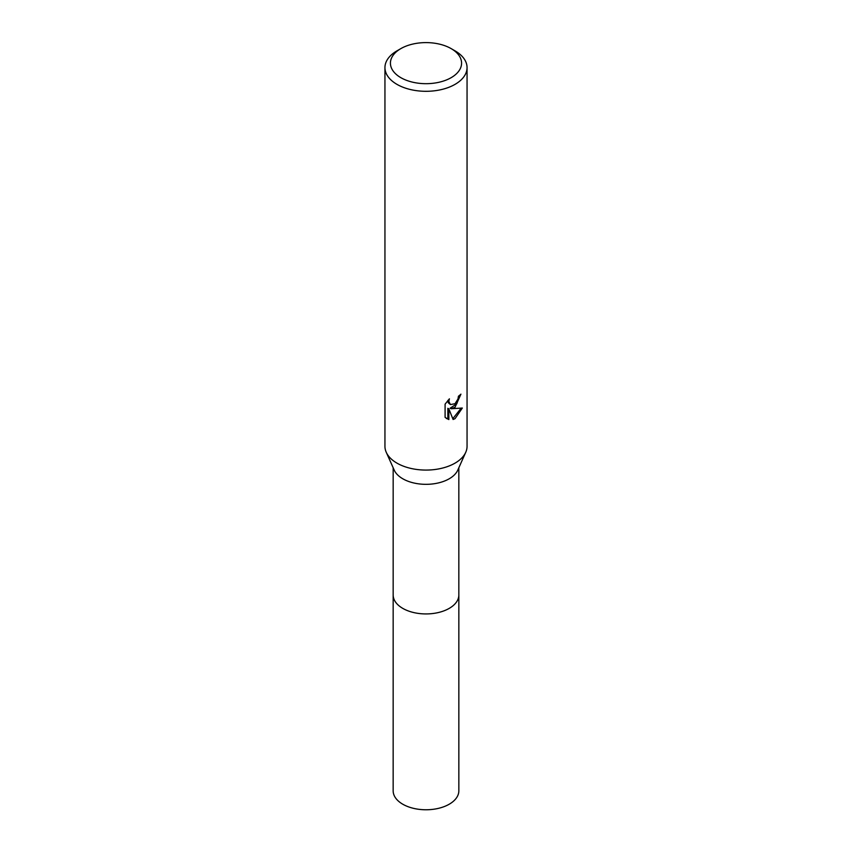 <?xml version="1.0" encoding="UTF-8"?>
<svg xmlns="http://www.w3.org/2000/svg" width="852" height="852" viewBox="0 0 852 852"><rect width="100%" height="100%" fill="white"/><g stroke="black" fill="none" stroke-linecap="round" stroke-linejoin="round"><path stroke-width="1.28" d="M451.155 48.617L455.032 50.854A41.056 23.696 180 0 1 467.056 67.606L467.056 446.373A41.056 23.696 180 0 1 465.746 452.295L457.79 470.102A32.834 18.957 180 0 1 449.217 478.781A32.834 18.957 180 0 1 417.352 483.659A32.834 18.957 180 0 1 394.21 470.102L386.254 452.295A41.056 23.696 180 0 1 384.944 446.373L384.944 67.606A41.056 23.696 180 0 1 396.968 50.854L400.845 48.617A35.582 20.544 180 0 1 451.155 48.617A35.582 20.544 180 0 1 451.155 77.67A35.582 20.544 180 0 1 400.845 77.67A35.582 20.544 180 0 1 400.845 48.617L396.968 50.854M458.834 594.589A32.845 18.957 180 0 1 458.845 594.984A32.834 18.957 180 0 1 449.217 608.381A32.834 18.957 180 0 1 413.433 612.492A32.834 18.957 180 0 1 393.166 594.984A32.845 18.957 180 0 1 393.166 594.589M465.746 452.295A41.056 23.696 180 0 1 455.032 463.137A41.056 23.696 180 0 1 415.19 469.239A41.056 23.696 180 0 1 386.254 452.295M455.032 407.267L451.091 408.747L462.338 408.033L455.032 418.673L453.094 419.482L448.844 408.864L448.844 419.578L445.095 417.373L445.095 404.157L449.409 398.811L448.823 401.43L450.42 404.572L455.032 403.72L457.993 398.981L458.429 396.233A41.056 23.696 0 0 0 460.932 394.156L455.032 407.267M467.056 67.606A41.056 23.696 180 0 1 455.032 84.369A41.056 23.696 180 0 1 410.291 89.503A41.056 23.696 180 0 1 384.944 67.606M459.856 395.104L456.778 403.859L450.122 408.183L451.091 408.747M452.795 418.705L461.049 408.332M446.373 418.47L447.854 419.003L447.854 408.3L448.844 408.864M447.854 419.014L448.844 419.578M450.42 404.572L448.258 402.751L447.854 400.44M393.155 594.984A32.845 18.957 180 0 0 402.772 608.381A32.845 18.957 180 0 0 438.567 612.492A32.845 18.957 180 0 0 458.845 594.984L458.845 790.805A32.845 18.957 180 0 1 438.567 808.324A32.845 18.957 180 0 1 402.772 804.213A32.845 18.957 180 0 1 393.155 790.805L393.166 467.78M458.834 594.984L458.834 467.78"/></g></svg>
